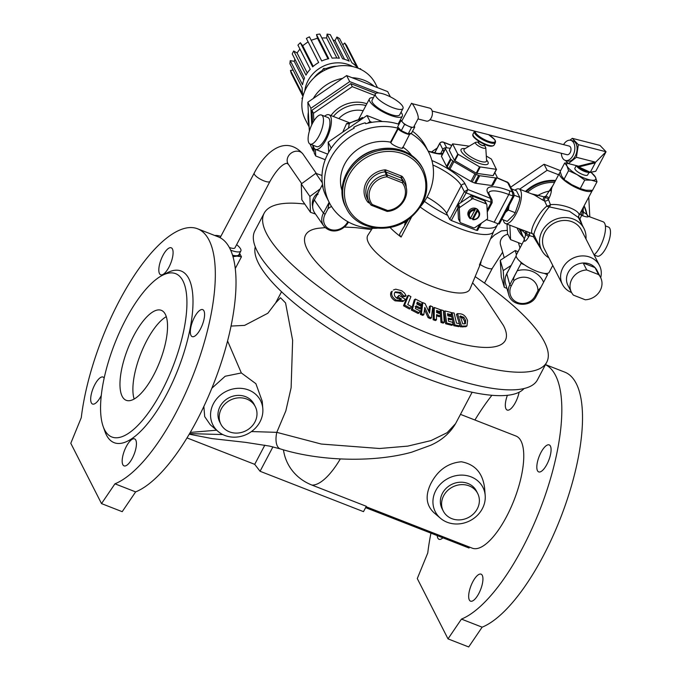 <?xml version="1.0" encoding="UTF-8"?>
<svg xmlns="http://www.w3.org/2000/svg" width="681" height="681" viewBox="0 0 681 681"><rect width="100%" height="100%" fill="white"/><g stroke="black" fill="none" stroke-linecap="round" stroke-linejoin="round"><path stroke-width="1.02" d="M442.897 537.811A14.488 5.176 111.3 0 1 439.032 539.309A14.488 5.176 111.3 0 1 437.211 535.589M546.945 464.28A14.488 5.176 111.3 0 1 538.688 471.899A14.488 5.176 111.3 0 1 539.131 456.517A14.488 5.176 111.3 0 1 549.218 444.906A14.488 5.176 111.3 0 1 546.945 464.28M430.945 533.146A137.443 49.066 -68.7 0 0 427.762 552.963L417.283 578.561L448.004 638.872L461.454 619.097A137.443 49.066 -68.7 0 0 546.724 490.831A137.443 49.066 -68.7 0 0 545.455 364.667M491.912 395.295A137.443 49.066 -68.7 0 0 474.921 420.007M366.089 506.724L472.239 548.162A60.175 21.486 -68.7 0 0 514.138 499.922A60.175 21.486 -68.7 0 0 516.011 436.053L460.458 414.363M365.612 507.643L469.03 548.018L469.515 547.098M478.803 593.534A14.488 5.176 111.3 0 1 470.537 601.153A14.488 5.176 111.3 0 1 469.32 599.944A14.488 5.176 111.3 0 1 471.848 583.728A14.488 5.176 111.3 0 1 481.075 574.16A14.488 5.176 111.3 0 1 478.803 593.534M519.118 392.222A14.488 5.176 111.3 0 1 515.449 402.445A14.488 5.176 111.3 0 1 507.183 410.056A14.488 5.176 111.3 0 1 507.396 395.312M186.977 437.9L254.711 464.348L260.065 471.269L363.492 511.644L366.318 506.298L312.009 485.102A54.616 48.623 -27 0 1 283.458 449.852M272.928 446.872L260.065 471.269M264.832 445.144L254.711 464.348M190.237 432.435L216.626 430.205M218.073 431.439A26.746 23.809 153 0 0 259.997 421.82A26.746 23.809 153 0 0 262.815 408.651A26.746 23.809 153 0 0 225.913 391.515A26.746 23.809 153 0 0 218.073 431.439L210.318 424.791L204.692 416.627L203.857 406.412M211.834 388.247L225.173 376.252L241.338 372.95L227.582 340.977M231.055 326.071L244.615 325.382L267.846 313.243L275.643 302.943L280.512 297.759L285.552 302.917L292.634 340.321L291.119 387.736L285.833 410.907L276.792 432.35L321.287 444.046L379.581 448.507L407.8 446.115L431.039 440.581L447.111 432.707L455.572 423.642C449.894 433.278 441.501 440.53 430.383 445.383L411.673 452.193C374.38 462.595 320.445 461.446 280.385 448.924L280.385 448.924A17.834 8.495 -72.6 0 1 276.792 432.35L251.468 431.55M189.556 433.601L222.815 434.563M262.815 408.651L262.228 401.245L255.894 383.701L241.338 372.95M485.195 495.47L484.608 488.098C482.744 473.014 474.98 464.238 461.309 461.778C447.86 462.961 437.662 470.324 430.715 483.859C425.089 495.691 426.144 505.285 433.891 512.631L440.454 518.258A26.746 23.809 -27 0 1 435.831 490.465A26.746 23.809 -27 0 1 464.314 475.244A26.746 23.809 -27 0 1 485.195 495.47A26.746 23.809 -27 0 1 469.907 520.769A26.746 23.809 -27 0 1 440.454 518.258M101.512 503.599L122.197 511.678L135.638 491.895A137.443 49.066 -68.7 0 0 221.546 361.705A137.443 49.066 -68.7 0 0 218.303 236.877L197.609 228.799A137.443 49.066 -68.7 0 0 129.586 282.828A137.443 49.066 -68.7 0 0 81.269 417.691L70.79 443.288L101.512 503.599L114.953 483.816A137.443 49.066 -68.7 0 0 200.852 353.626A137.443 49.066 -68.7 0 0 197.609 228.799M524.055 388.536A152.297 43.099 -152.2 0 1 422.535 376.874A152.297 43.099 -152.2 0 1 255.256 246.82M461.454 619.097L482.139 627.175A137.443 49.066 -68.7 0 0 568.039 496.977A137.443 49.066 -68.7 0 0 564.796 372.149L545.481 364.616M448.004 638.872L468.698 646.95L482.139 627.175M135.638 491.895L114.953 483.816M172.438 248.991A14.488 5.176 -68.7 0 0 171.22 247.79A14.488 5.176 -68.7 0 0 161.133 259.401A14.488 5.176 -68.7 0 0 160.682 274.784A14.488 5.176 -68.7 0 0 169.909 265.215A14.488 5.176 -68.7 0 0 172.438 248.991M104.167 378.04A14.488 5.176 -68.7 0 0 103.069 377.044A14.488 5.176 -68.7 0 0 94.812 384.663A14.488 5.176 -68.7 0 0 92.539 404.037A14.488 5.176 -68.7 0 0 101.265 395.508M122.827 464.672A14.488 5.176 -68.7 0 0 124.036 465.872A14.488 5.176 -68.7 0 0 134.123 454.261A14.488 5.176 -68.7 0 0 134.574 438.887A14.488 5.176 -68.7 0 0 126.308 446.498A14.488 5.176 -68.7 0 0 122.827 464.672M200.452 329.008A14.488 5.176 -68.7 0 0 202.725 309.634A14.488 5.176 -68.7 0 0 192.638 321.245A14.488 5.176 -68.7 0 0 192.187 336.618A14.488 5.176 -68.7 0 0 200.452 329.008M103.146 426.434L104.959 431.558A92.122 32.892 -68.7 0 0 166.675 394.231A92.122 32.892 -68.7 0 0 188.841 278.674A92.122 32.892 -68.7 0 0 166.879 272.962L162.069 275.507A87.662 31.3 -68.7 0 0 114.595 343.939A87.662 31.3 -68.7 0 0 103.146 426.434A87.662 31.3 -68.7 0 0 160.205 394.01A87.662 31.3 -68.7 0 0 182.968 280.938A87.662 31.3 -68.7 0 0 162.069 275.507M165.355 314.35A48.291 17.238 -68.7 0 0 161.312 310.332A48.291 17.238 -68.7 0 0 127.687 349.047A48.291 17.238 -68.7 0 0 126.189 400.3A48.291 17.238 -68.7 0 0 156.928 368.412A48.291 17.238 -68.7 0 0 165.355 314.35M304.79 204.07A159.729 45.201 27.8 0 0 264.168 213.196L254.864 230.85A159.729 45.201 27.8 0 0 257.171 251.085A159.729 45.201 27.8 0 0 402.241 358.717A159.729 45.201 27.8 0 0 537.454 379.836L546.758 362.19A159.729 45.201 27.8 0 0 475.151 276.639M264.168 213.196A159.729 45.201 27.8 0 0 266.475 233.43A159.729 45.201 27.8 0 0 411.545 341.07A159.729 45.201 27.8 0 0 546.758 362.19M472.58 282.819L483.255 294.958L503.378 325.39A112.927 31.956 -152.2 0 1 503.727 326.054A112.927 31.956 -152.2 0 1 389.847 315.575A112.927 31.956 -152.2 0 1 319.04 228.203L325.16 227.624M493.231 232.093A11.143 3.15 -152.2 0 1 493.325 232.221L479.415 265.028A55.187 15.62 27.8 0 0 480.709 263.275L470.001 289.025A57.723 16.335 -152.2 0 1 411.137 276.929A57.723 16.335 -152.2 0 1 367.91 235.192L372.405 228.28M410.473 308.297L409.4 309.021L403.535 305.786L407.417 296.073L408.515 295.333L404.616 305.062L410.473 308.297L411.222 306.501L407.757 304.577L410.915 296.635L408.515 295.333M428.817 311.387L429.345 306.578L430.418 305.846L429.583 313.081L425.097 303.581L422.807 302.636L421.454 313.686L423.837 314.673L422.782 315.388L420.39 314.401L421.607 304.492M428.094 317.652L429.149 316.937L431.388 317.925L430.332 318.64L428.094 317.652L424.501 309.753M444.25 322.402L443.408 310.579L441.194 309.889L442.029 321.721L444.25 322.402L443.186 323.126L440.965 322.436L440.224 311.847M459.93 325.918L459.454 323.662L456.474 323.109L454.125 313.073L452.056 312.715L454.874 324.999L459.93 325.918L458.841 326.65L453.801 325.731L451.963 317.491M451.818 316.878L451.316 314.843M466.953 325.952L465.847 326.701L460.433 326.82L456.406 314.375L457.504 313.626L461.522 326.08L466.953 325.952L467.583 320.666C465.864 316.231 463.267 313.941 459.803 313.796L457.504 313.626M452.959 324.607L451.886 325.339L445.663 323.773L443.833 311.643L444.923 310.911L446.727 323.049L452.959 324.607L452.661 322.317L448.6 321.287L448.149 318.07L452.201 319.108L451.869 316.886L447.817 315.856L447.468 313.677L451.52 314.707L451.145 312.477L444.923 310.911M452.201 319.108L451.128 319.84L448.302 319.108M451.52 314.707L450.43 315.448L447.638 314.724M436.47 319.849L435.414 320.564L433.133 319.747L433.227 308.221L434.308 307.489L434.189 319.031L436.47 319.849L436.581 314.613L440.284 315.984L440.301 313.881L436.606 312.502L436.606 310.425L440.301 311.796L440.284 309.685L434.308 307.489M440.284 315.984L439.211 316.708L436.572 315.72M440.301 311.796L439.228 312.528L436.606 311.549M419.207 312.809L418.151 313.524L411.333 310.025L414.312 299.793L415.401 299.053L412.397 309.302L419.207 312.809L419.811 310.859L415.376 308.561L416.185 305.846L420.628 308.152L421.173 306.28L416.738 303.973L417.257 302.134L421.701 304.433L422.22 302.551L415.401 299.053M420.628 308.152L419.556 308.876L415.112 306.578M421.701 304.433L420.62 305.165L416.942 303.258M403.893 300.755L402.811 301.487L395.031 300.823C391.03 298.125 389.728 295.171 391.124 291.979L392.239 291.221C390.834 294.396 392.128 297.35 396.121 300.091L403.893 300.755L404.991 299.623L405.204 299.24L398.998 295.29L398.027 296.873L401.603 299.138L397.244 298.508C394.648 296.72 393.78 294.779 394.665 292.685L395.406 291.894L400.811 292.404L403.773 295.886L406.114 295.792L404.548 293.094L401.764 290.77L395.755 289.187L393.422 289.987M400.513 299.87L396.921 297.614L398.998 295.29M406.114 295.792L405.016 296.533L402.675 296.635L399.704 293.153L394.912 292.328M460.433 326.82L461.522 326.08M451.273 313.243L452.056 312.715M453.801 325.731L454.874 324.999M445.663 323.773L446.727 323.049M440.292 310.493L441.194 309.889M440.965 322.436L442.029 321.721M433.133 319.747L434.189 319.031M422.058 303.139L422.807 302.636M431.388 317.925L432.75 306.867L430.418 305.846M423.837 314.673L424.791 307.386L429.149 316.937M420.39 314.401L421.454 313.686M411.333 310.025L412.397 309.302M403.535 305.786L404.616 305.062M402.675 296.635L403.773 295.886M399.704 293.153L400.811 292.404M396.921 297.614L398.027 296.873M395.031 300.823L396.121 300.091M391.124 291.979L392.239 291.221M480.709 263.275A55.187 15.62 27.8 0 0 481.075 261.138M493.325 232.221A52.003 14.718 -152.2 0 1 492.942 232.579A52.003 14.718 27.8 0 1 420.322 207.101M411.562 217.001L401.1 237.065A55.187 15.62 -152.2 0 1 390.009 227.445M493.07 232.332A4.461 1.26 -152.2 0 1 493.027 232.468A4.461 1.26 -152.2 0 1 492.942 232.579L494.27 230.059A52.003 14.718 -152.2 0 0 495.334 228.748L497.326 224.968A52.003 14.718 -152.2 0 1 479.288 227.122M462.748 323.875L460.22 316.027L463.778 317.278L465.668 320.419L465.429 323.73L462.748 323.875M464.731 323.943L464.561 321.177L465.668 320.419M464.561 321.177L462.663 318.027L463.778 317.278M462.663 318.027L459.76 316.827M460.347 316.427L460.867 316.078M401.1 237.065A13.05 3.694 -152.2 0 1 399.815 233.796L408.404 219.469M404.727 225.598A30.219 8.555 -152.2 0 1 405.05 223.691A30.219 8.555 -152.2 0 1 405.127 223.564M405.161 223.504A3.95 1.115 27.8 0 0 404.276 222.1M486.379 219.708A29.717 8.41 -152.2 0 1 494.159 222.261L497.768 223.674A52.003 14.718 -152.2 0 1 497.326 224.968M427.038 197.107A29.717 8.41 -152.2 0 1 446.642 213.374L447.664 215.375A52.003 14.718 -152.2 0 1 424.442 201.38M401.007 112.263A18.574 5.252 -152.2 0 1 402.037 113.821A18.574 5.252 -152.2 0 1 402.309 116.17A18.574 5.252 -152.2 0 1 385.437 113.174A18.574 5.252 -152.2 0 1 369.34 100.226A18.574 5.252 -152.2 0 1 369.442 98.847A18.574 5.252 -152.2 0 1 373.401 97.715M359.508 119.158L362.394 117.472L363.203 118.102M402.999 108.483L399.679 114.791A15.603 4.418 -152.2 0 1 383.82 111.42A15.603 4.418 -152.2 0 1 372.073 100.235L375.401 93.935A15.603 4.418 -152.2 0 1 375.827 93.45A15.603 4.418 -152.2 0 1 392.23 97.834A15.603 4.418 -152.2 0 1 402.999 108.483A15.603 4.418 -152.2 0 1 387.14 105.112A15.603 4.418 -152.2 0 1 375.401 93.935M324.573 116.238A18.574 6.631 111.3 0 1 329.008 114.774A18.574 6.631 111.3 0 1 330.566 116.323A18.574 6.631 111.3 0 1 327.323 137.111A18.574 6.631 111.3 0 1 315.499 149.377A18.574 6.631 111.3 0 1 313.498 146.645A18.574 6.631 111.3 0 1 313.226 145.3M342.739 132.157L346.578 123.584L349.31 123.091M321.466 115.021L327.927 117.541A15.603 5.567 111.3 0 1 327.442 134.106A15.603 5.567 111.3 0 1 316.58 146.611L310.119 144.091A15.603 5.567 111.3 0 1 308.808 142.789A15.603 5.567 111.3 0 1 311.532 125.321A15.603 5.567 111.3 0 1 321.466 115.021A15.603 5.567 111.3 0 1 320.981 131.578A15.603 5.567 111.3 0 1 310.119 144.091M363.186 110.731A23.775 21.162 153 0 0 338.832 118.613M360.811 119.745L360.317 119.286A34.178 30.424 153 0 0 349.327 123.533L348.485 128.207M346.578 123.584A2.971 2.596 -6.9 0 0 349.327 123.533L349.77 122.903L360.317 119.286A2.971 2.545 -45.1 0 0 362.394 117.472M382.416 121.541L366.974 115.515L328.165 142.167L328.693 152.255M372.03 122.316L370.047 121.541L367.612 123.21M366.974 115.515L370.047 121.541M328.165 142.167L331.221 148.169M402.471 147.326C404.897 150.433 392.545 145.623 390.834 142.78L390.528 142.176L397.917 128.173A55.723 49.602 153 0 0 339.095 146.321A55.723 49.602 153 0 0 329.34 202.666L326.837 197.745A55.723 49.602 -27 0 1 326.735 197.55L326.276 196.647A55.723 49.602 -27 0 1 322.598 186.305L322.845 186.185M322.598 186.305L323.058 187.207A55.723 49.602 -27 0 1 354.197 128.147L353.737 127.245A55.723 49.602 -27 0 1 365.203 122.81L365.663 123.721A55.723 49.602 -27 0 1 399.006 124.308M425.77 146.458L426.034 146.968M353.984 128.249L353.737 127.245M412.524 131.254A55.723 49.602 -27 0 1 426.136 147.164A55.723 49.602 -27 0 1 426.238 147.36M421.054 205.934A55.723 49.602 153 0 0 430.894 157.328A55.723 49.602 153 0 0 428.638 152.084A55.723 49.602 153 0 0 410.771 133.399M329.34 202.666A55.723 49.602 153 0 0 377.368 228.195M397.917 128.173L398.223 128.769C399.841 131.756 412.192 136.583 409.86 133.314M402.607 148.1L409.962 133.544M399.475 128.777C400.734 130.743 403.331 132.293 407.247 133.433M402.113 120.358L400.973 120.571L397.653 126.87L401.288 130.675L408.191 133.876L411.46 133.272L414.78 126.964L414.116 126.274M400.973 120.571L404.608 124.368L408.064 125.968A6.682 1.89 27.8 0 0 413.146 127.27A6.682 1.89 27.8 0 0 413.793 126.887L418.16 118.613C419.224 114.944 411.869 101.392 411.435 103.469L401.96 120.648A6.682 1.89 27.8 0 0 402.794 122.469A6.682 1.89 27.8 0 0 408.064 125.968L411.511 127.568L414.78 126.964M411.511 127.568L408.191 133.876M417.981 118.945L426.425 121.099A6.682 4.146 -75.7 0 0 432.094 115.651A6.682 4.146 -75.7 0 0 429.737 108.143L411.435 103.469M404.608 124.368L401.288 130.675M429.975 119.711L566.992 154.706A4.461 2.767 -75.7 0 0 570.193 152.578A4.461 2.767 -75.7 0 0 569.197 146.066L432.18 111.071M561.348 153.259A10.402 6.444 -75.7 0 0 565.519 160.461A10.402 6.444 -75.7 0 0 573.76 153.804A10.402 6.444 -75.7 0 0 572.747 141.563A10.402 6.444 -75.7 0 0 570.669 140.303A10.402 6.444 -75.7 0 0 563.553 144.627M565.519 160.461L567.775 161.039A10.402 6.444 -75.7 0 0 576.015 154.374A10.402 6.444 -75.7 0 0 575.002 142.133A10.402 6.444 -75.7 0 0 572.925 140.882L570.669 140.303M569.946 140.192L572.304 138.337L578.365 144.678L576.407 157.294L568.397 163.585L565.375 160.418M577.905 166.028L578.799 166.956L577.633 165.943L568.397 163.585M578.799 166.956L577.633 165.943L578.561 166.181L578.799 166.956L590.299 172.284L595.747 171.289L588.827 172.702L590.299 172.284L595.288 162.836L578.799 166.956L578.859 168.079L576.543 165.67M578.561 166.181L595.049 162.061L595.288 162.836M576.279 165.602L574.875 168.267A7.21 2.043 -152.2 0 0 582.74 174.549A7.21 2.043 -152.2 0 0 584.647 175.17A7.21 2.043 -152.2 0 0 587.626 174.983L588.827 172.702L578.859 168.079M595.526 162.291L606.047 151.744L595.747 171.289M578.365 144.678L606.047 151.744L599.987 145.411L572.304 138.337M595.049 162.061L576.407 157.294M590.904 172.319A16.344 4.622 -152.2 0 1 591.466 172.778A16.344 4.622 -152.2 0 1 595.475 177.179A16.344 4.622 -152.2 0 1 591.287 180.15A16.344 4.622 -152.2 0 1 577.062 174.591A16.344 4.622 -152.2 0 1 567.026 166.07A16.344 4.622 -152.2 0 1 567.988 163.159M591.466 172.778L595.475 177.179L597.007 181.793L591.287 180.15L584.741 180.065L577.062 174.591L568.567 170.684L567.026 166.07L564.668 163.023L567.724 162.878M582.859 189.548A16.344 4.622 -152.2 0 1 582.655 189.488A16.344 4.622 -152.2 0 1 571.751 184.679L580.246 188.594L584.741 180.065M580.246 188.594L585.966 190.229L592.521 190.314L597.007 181.793M568.567 170.684L564.072 179.205L561.714 176.158L560.174 171.544L564.668 163.023M571.751 184.679A16.344 4.622 -152.2 0 1 565.715 180.559L571.751 184.679M564.072 179.205L564.736 179.758M411.511 155.311A39.379 35.054 153 0 0 403.041 147.275M390.528 142.176A39.379 35.054 153 0 0 352.009 154.17A39.379 35.054 153 0 0 342.024 190.706M459.292 208.565L457.76 205.551L457.887 208.054L451.316 220.516L449.715 219.41L464.34 191.676L467.949 189.556L460.697 202.725L458.424 204.291L459.956 207.305A1.49 1.319 153 0 0 459.292 208.565L459.99 221.759A1.49 1.319 153 0 0 460.773 222.823L473.465 227.777A1.49 1.319 153 0 0 474.921 227.59L486.915 219.35A1.49 1.319 153 0 0 487.579 218.09L486.881 204.896A1.49 1.319 153 0 0 486.098 203.823L473.406 198.869A1.49 1.319 153 0 0 471.95 199.065L459.956 207.305M457.76 205.551A1.49 1.319 -27 0 1 458.424 204.291M457.887 208.054L458.449 218.746L459.99 221.759M479.143 211.936L478.53 210.727A5.72 5.09 153 0 0 474.614 208.131A5.72 5.09 153 0 0 469.081 210.438A5.72 5.09 153 0 0 468.341 215.92L468.954 217.128A5.72 5.09 -27 0 1 469.694 211.646A5.72 5.09 -27 0 1 475.227 209.339L474.768 208.437A5.72 5.09 153 0 1 477.355 209.442L477.815 210.352A5.72 5.09 -27 0 1 479.143 211.936A5.72 5.09 -27 0 1 478.402 217.418A5.72 5.09 -27 0 1 472.869 219.725L472.41 218.822L477.355 209.442M471.95 199.065L470.418 196.051L460.697 202.725M486.098 203.823L484.557 200.81L471.865 195.856L473.406 198.869M460.118 222.236L458.577 219.222A1.49 1.319 -27 0 1 458.449 218.746M484.557 200.81A1.49 1.319 -27 0 1 485.221 201.397L486.753 204.411M470.418 196.051A1.49 1.319 -27 0 1 471.865 195.856M470.767 218.371A5.72 5.09 153 0 0 472.41 218.822M475.227 209.339L470.282 218.712A5.72 5.09 -27 0 1 468.954 217.128M472.869 219.725L477.815 210.352M473.372 219.367A4.98 4.435 153 0 0 478.539 216.524A4.98 4.435 153 0 0 477.619 211.306M475.032 210.301A4.98 4.435 153 0 0 469.873 213.144A4.98 4.435 153 0 0 470.784 218.363M477.517 230.263L476.53 230.357L479.739 224.279M487.162 210.191L491.154 202.623L490.575 198.392L492.082 199.942L492.133 202.529M499.343 223.802L498.356 223.904L512.98 196.171L512.401 191.94L513.908 193.481L513.968 196.068M505.336 212.676L506.204 211.731A14.863 5.303 -68.7 0 0 508.92 206.573L509.422 204.913M508.92 206.573L508.384 210.046L515.228 212.719L519.314 200.904L519.858 197.43L516.487 190.816L511.576 188.901M508.384 210.046L506.204 211.731M501.846 219.282L507.226 221.385L513.959 214.762L515.228 212.719M514.283 195.251L519.858 197.43M431.907 160.537A32.688 9.253 -152.2 0 1 465.183 184.134L467.949 189.556L490.575 198.392L487.809 192.961A32.688 9.253 -152.2 0 1 509.49 190.799L512.401 191.94L507.49 182.287L508.613 183.087L504.578 181.155A32.688 9.253 -152.2 0 1 496.883 177.775M431.371 152.101A1.49 1.319 -27 0 1 431.694 151.82L437.219 148.024M439.935 143.146L439.739 143.24C440.726 142.057 441.926 141.682 443.34 142.116L443.986 142.516C442.156 141.708 440.743 142.006 439.764 143.427L434.733 152.961M450.277 148.305L446.872 147.828A2.971 0.843 27.8 0 0 446.191 147.879A29.717 8.41 27.8 0 0 445.468 148.39A2.971 0.843 27.8 0 0 445.417 148.458A2.971 0.843 27.8 0 0 445.459 148.833L450.524 158.775A2.971 0.843 27.8 0 0 451.094 159.439L447.111 167.007A29.717 8.41 27.8 0 0 448.847 168.488L452.839 160.92A2.971 0.843 27.8 0 0 453.921 161.661L474.921 173.842A2.971 0.843 27.8 0 0 476.172 174.455A29.717 8.41 27.8 0 0 478.641 175.417A2.971 0.843 27.8 0 0 479.722 175.715L495.657 177.954A2.971 0.843 27.8 0 0 496.338 177.903A29.717 8.41 27.8 0 0 497.07 177.392A2.971 0.843 27.8 0 0 497.113 177.324A2.971 0.843 27.8 0 0 497.07 176.949L494.84 172.574M447.111 167.007A2.971 0.843 -152.2 0 1 446.54 166.343L441.475 156.392A2.971 0.843 -152.2 0 1 441.433 156.017A2.971 0.843 -152.2 0 1 441.475 155.958L445.391 148.535M493.155 184.815A2.971 0.843 -152.2 0 1 493.129 184.891A2.971 0.843 -152.2 0 1 493.078 184.951L497.07 177.392M496.338 177.903L492.354 185.47A29.717 8.41 27.8 0 0 493.078 184.951M492.354 185.47A2.971 0.843 -152.2 0 1 491.673 185.513L475.738 183.283A2.971 0.843 -152.2 0 1 474.648 182.985L478.641 175.417M476.172 174.455L472.18 182.023A29.717 8.41 27.8 0 0 474.648 182.985M472.18 182.023A2.971 0.843 -152.2 0 1 470.929 181.401L449.928 169.22A2.971 0.843 -152.2 0 1 448.847 168.488M451.094 159.439A29.717 8.41 27.8 0 0 452.839 160.92M458.228 154.451L454.899 160.759L454.448 160.367L457.768 154.068L479.543 166.819L496.364 169.339L491.41 159.107L486.302 156.026M469.192 146.151L452.61 143.87L449.298 150.271L454.448 160.367M496.483 169.348L493.044 175.647L496.364 169.339M480.19 167.075L476.87 173.374L493.044 175.647M476.87 173.374L476.223 173.127L479.543 166.819M454.899 160.759L476.223 173.127M452.627 143.963L457.768 154.068M484.429 144.304L483.868 145.368A2.971 0.843 -152.2 0 1 480.846 144.721A2.971 0.843 -152.2 0 1 478.607 142.593L479.169 141.529M497.768 223.674L498.356 223.904M447.664 215.375L449.715 219.41M451.316 220.516L476.53 230.357M514.921 190.203A18.574 6.631 111.3 0 1 519.067 188.977A18.574 6.631 111.3 0 1 521.067 191.71A18.574 6.631 111.3 0 1 516.845 212.455A18.574 6.631 111.3 0 1 505.557 223.581A18.574 6.631 111.3 0 1 504 222.032A18.574 6.631 111.3 0 1 503.344 219.869M531.435 193.804L544.068 196.843A2.971 1.064 -68.7 0 0 543.276 200.384L534.151 194.868L519.067 188.977M505.557 223.581L532.423 233.702C528.618 231.302 538.901 211.851 547.005 206.037L544.519 200.861L543.276 200.384M560.344 172.284A18.574 5.252 27.8 0 0 559.501 173.051L551.916 187.437L551.397 189.599C551.448 191.957 550.665 194.809 549.039 198.154A2.971 0.843 27.8 0 0 545.949 196.119L549.15 191.072A34.178 30.424 -27 0 0 538.16 195.319A2.971 2.622 -47.8 0 1 535.572 195.702M521.314 229.727L524.974 233.055A31.207 27.776 153 0 0 525.579 234.749C525.119 237.175 524.634 238.435 524.123 238.537A34.178 30.424 -27 0 1 523.263 236.988A34.178 30.424 -27 0 1 520.744 229.506M526.124 231.608A2.971 1.064 -68.7 0 0 524.974 233.055L526.217 233.54A2.971 0.843 -152.2 0 1 529.307 235.575L528.669 236.784C526.788 240.104 525.298 241.568 524.191 241.193A2.971 2.835 154.9 0 0 524.234 238.759L524.234 238.759A2.971 2.835 154.9 0 0 524.132 238.563L524.123 238.537M551.397 189.599A2.971 2.673 -5.4 0 1 549.15 191.072L553.1 185.198M586.835 214.319L584.153 205.934A34.178 30.424 -27 0 1 584.17 205.96A34.178 30.424 -27 0 1 586.835 214.319L583.685 212.31A31.207 27.776 153 0 0 583.081 210.616L583.566 207.058M580.144 213.553A2.971 2.622 177.2 0 0 581.659 215.366A2.971 1.064 -68.7 0 1 582.442 211.825L583.081 210.616A2.971 0.843 27.8 0 0 581.872 210.276M527.366 232.093A2.971 1.064 -68.7 0 0 526.217 233.54L525.579 234.749A2.971 0.843 -152.2 0 1 528.669 236.784M524.191 241.193L524.115 238.486M594.079 254.881A18.574 6.631 111.3 0 0 602.966 240.342A18.574 6.631 111.3 0 0 605.111 224.517A18.574 6.631 111.3 0 0 603.102 221.785L588.486 216.362C588.29 217.256 586.426 217.077 582.902 215.851A2.971 1.064 111.3 0 1 583.685 212.31L582.442 211.825A2.971 0.843 27.8 0 0 581.233 211.485M586.852 214.379A2.971 2.826 144.1 0 0 587.311 215.443L587.311 215.443A2.971 2.826 144.1 0 0 588.486 216.362M549.039 198.154L548.401 199.371L550.444 204.709C561.706 203.091 581.591 210.897 578.816 215.783L592.359 190.374A18.574 5.252 27.8 0 0 592.385 190.322M582.902 215.851L581.659 215.366L579.923 218.882L582.298 225.207M548.895 257.844A23.775 21.162 -27 0 1 541.599 250.055A23.775 21.162 -27 0 1 546.741 225.011A23.775 21.162 -27 0 1 573.411 219.095A23.775 21.162 -27 0 1 583.966 228.475L578.424 217.545A2.971 2.92 -5.6 0 1 578.816 215.783A2.971 2.188 -143.2 0 0 579.923 218.882A2.971 1.268 157.5 0 1 579.003 218.737M578.348 217.46L569.418 211.255L549.354 206.896C542.697 213.749 531.827 234.349 534.321 235.422L535.998 239.074M550.444 204.709A2.971 2 -82.1 0 1 549.354 206.896A2.971 2.188 -143.2 0 1 547.005 206.037A2.971 1.268 -22.5 0 0 550.444 204.709M548.401 199.371A2.971 2.332 -24.9 0 1 544.519 200.861A2.971 1.064 -68.7 0 1 545.311 197.328L545.949 196.119A31.207 27.776 153 0 0 544.068 196.843L545.311 197.328A2.971 0.843 27.8 0 1 548.401 199.371M535.981 239.04L541.599 250.055L533.521 236.801A2.971 2 -82.1 0 0 532.423 233.702A2.971 2.92 174.4 0 1 534.321 235.422A2.971 1.268 -22.5 0 1 533.521 236.801L529.307 235.575A2.971 2.562 -49.4 0 0 529.018 232.74M559.501 173.051A18.574 5.252 27.8 0 0 560.454 176.498A18.574 5.252 27.8 0 0 577.786 188.433A18.574 5.252 27.8 0 0 592.359 190.374M523.893 240.58L516.3 254.992A18.574 5.252 27.8 0 0 517.254 258.44A18.574 5.252 27.8 0 0 520.71 262.006A18.574 5.252 27.8 0 0 524.396 264.781A18.574 5.252 27.8 0 0 544.196 273.345A18.574 5.252 27.8 0 0 547.098 273.421A18.574 5.252 27.8 0 0 549.158 272.315L552.776 265.454M547.098 273.421L547.49 274.775L544.196 273.345M536.194 296.201L536.185 296.32C530.95 307.735 511.482 306.612 508.724 294.626A14.863 13.748 -16.1 0 1 509.797 284.786L521.101 263.36L520.71 262.006M541.054 287.093L536.185 296.32L535.028 296.175L537.93 290.676L541.054 287.093L547.49 274.775M524.396 264.781L521.101 263.36M543.566 282.206A22.201 20.541 -16.1 0 0 517.177 270.791C516.172 273.464 512.095 278.972 514.172 280.402L511.278 285.901A13.373 12.377 163.9 0 0 517.168 302.381A13.373 12.377 163.9 0 0 535.028 296.175M537.93 290.676A14.863 13.748 163.9 0 0 529.801 278.427A14.863 13.748 163.9 0 0 514.172 280.402M509.703 268.212L516.13 256.013M511.133 265.437L503.242 270.587L504.263 287.288L506.936 288.438M518.02 251.732L515.245 250.531L500.263 260.304L501.284 277.005L504.263 287.288M516.453 254.703L515.245 250.531M503.242 270.587L500.263 260.304M583.966 228.475A23.775 21.162 -27 0 1 585.966 238.954M524.234 238.759L519.271 229.148A34.178 30.424 -27 0 1 519.135 228.884M527.562 192.289A34.178 30.424 -27 0 1 554.547 182.44M523.391 237.226A35.659 31.743 -27 0 1 517.943 229.82A35.659 31.743 -27 0 1 517.143 228.101M526.183 191.753A35.659 31.743 -27 0 1 555.253 181.112M517.943 229.82L517.611 229.156A35.659 31.743 -27 0 1 517.092 228.084M525.443 191.463A35.659 31.743 -27 0 1 555.577 180.499M588.767 197.201L589.789 216.584M519.62 189.19L547.132 170.293L558.599 174.762M522.038 244.096L510.58 239.627L509.822 225.241M547.132 170.293L544.059 164.257L560.608 170.718M510.699 187.173L544.059 164.257M510.58 239.627L507.507 233.592L507.005 224.143M571.58 292.541A20.805 18.515 -27 0 1 562.404 284.352L544.34 248.888A20.805 18.515 -27 0 1 548.835 226.969A20.805 18.515 -27 0 1 572.176 221.802A20.805 18.515 -27 0 1 581.404 230.008L599.476 265.471A20.805 18.515 -27 0 1 600.702 277.703M562.404 284.352A20.805 18.515 -27 0 1 566.907 262.432A20.805 18.515 -27 0 1 590.24 257.265A20.805 18.515 -27 0 1 599.476 265.471M589.789 264.058A16.344 14.548 -27 0 1 595.041 267.633A16.344 14.548 -27 0 1 597.041 270.51L600.574 277.448A16.344 14.548 -27 0 1 585.285 299.785L573.436 295.154A16.344 14.548 -27 0 1 571.444 292.285A16.344 14.548 -27 0 1 586.733 269.948L598.582 274.571L595.041 267.633L583.191 263.011A16.344 14.548 -27 0 1 589.789 264.058M571.444 292.285L567.911 285.348A16.344 14.548 -27 0 1 583.191 263.011L586.733 269.948M598.582 274.571A16.344 14.548 -27 0 1 600.574 277.448M594.121 254.966L597.143 256.141A15.603 5.567 -68.7 0 0 607.069 245.841A15.603 5.567 -68.7 0 0 609.793 228.373A15.603 5.567 -68.7 0 0 608.491 227.079L605.375 225.862M333.349 116.468A29.717 26.457 -27 0 1 365.927 105.521M330.966 115.54A29.717 26.457 -27 0 1 366.855 103.767M313.864 120.954L313.464 113.301L352.273 86.649L374.635 95.383M325.229 159.703L315.712 155.983L315.363 149.318M375.844 93.442L350.732 83.635L311.932 110.288L312.605 123.142M313.898 147.743L314.179 152.97L315.712 155.983M352.273 86.649L350.732 83.635M313.464 113.301L311.932 110.288M311.77 124.81L310.902 108.27L349.702 81.618L378.832 92.982M314.094 151.318L313.149 150.952L312.843 145.155M349.702 81.618L346.629 75.582L387.685 91.612L390.349 96.838M309.353 131.212L307.829 102.235L346.629 75.582M313.149 150.952L310.034 144.049M352.086 77.711A39.379 35.054 -27 0 1 364.148 80.247A39.379 35.054 -27 0 1 374.303 86.385M309.038 125.159A39.379 35.054 -27 0 1 308.348 112.212M313.26 98.507A39.379 35.054 -27 0 1 342.594 78.358M309.131 126.981L305.301 119.464A39.379 35.054 -27 0 1 309.123 83.388A39.379 35.054 -27 0 1 358.002 68.185A39.379 35.054 -27 0 1 375.469 83.72L377.461 87.619M301.964 98.345L302.373 99.137L301.964 98.345L302.739 97.281M320.691 72.526L323.628 68.475L328.625 68.5M359.236 68.687L360.513 68.696L360.904 69.471M313.873 77.923A27.487 24.473 -27 0 1 322.053 70.645M326.327 68.492A27.487 24.473 -27 0 1 336.831 66.227M304.807 90.965A31.207 27.776 -27 0 1 310.391 76.919A31.207 27.776 -27 0 1 352.707 66.568M358.189 68.253L346.561 45.44A31.207 27.776 -27 0 0 344.671 43.014L342.79 44.878M302.968 96.361L291.281 73.429A31.207 27.776 -27 0 1 290.455 70.466L302.747 94.591A31.207 27.776 -27 0 1 302.211 87.9L289.919 63.776A31.207 27.776 -27 0 1 290.259 60.626L302.543 84.75A31.207 27.776 -27 0 1 304.518 78.068L292.234 53.944A31.207 27.776 -27 0 1 293.698 50.998L305.982 75.123A31.207 27.776 -27 0 1 310.23 69.266L297.946 45.142A31.207 27.776 -27 0 1 300.355 42.741L312.647 66.866A31.207 27.776 -27 0 1 318.657 62.541L306.365 38.408A31.207 27.776 -27 0 1 309.438 36.859L321.73 60.984A31.207 27.776 -27 0 1 328.77 58.702L316.486 34.578A31.207 27.776 -27 0 1 319.84 34.05L332.132 58.174A31.207 27.776 -27 0 1 339.368 58.217L327.076 34.093A31.207 27.776 -27 0 1 330.319 34.663L342.611 58.787A31.207 27.776 -27 0 1 349.157 61.154L336.865 37.029A31.207 27.776 -27 0 1 339.598 38.613L351.89 62.746A31.207 27.776 -27 0 1 356.955 67.138L344.671 43.014M302.96 96.387L294.269 79.337M293.119 70.049L290.455 70.466M294.89 59.153L294.243 61.324L290.259 60.626M299.921 49.015L297.061 52.956L293.698 50.998M308.101 41.822L302.687 45.721L300.355 42.741M316.486 34.578L317.499 38.221L311.174 40.273M327.076 34.093L326.659 37.966L321.824 37.932M336.865 37.029L335.061 40.656L332.992 39.907M344.569 59.307L335.061 40.656M336.874 58.021L326.659 37.966M328.021 58.864L317.499 38.221M313.209 66.372L302.687 45.721M307.284 73.02L297.061 52.956M303.769 80.009L294.243 61.324M323.628 68.475L324.565 70.313M310.902 108.27L307.829 102.235M318.036 194.272C315.414 195.992 319.295 191.08 319.866 189.522L322.539 184.457M329.246 202.283L328.021 208.726L325.126 214.226A13.373 11.279 145.4 0 0 330.387 229.463A13.373 11.279 145.4 0 0 347.608 222.006L347.778 221.674M331.528 206.471A14.863 12.53 145.4 0 0 328.021 208.726M316.971 195.004L314.341 199.993L323.424 213.136L329.144 202.283M320.181 188.926L309.872 196.443L310.468 212.302L315.499 214.038M322.3 182.746L315.805 173.34L301.249 183.964L301.845 199.814L310.468 212.302M309.872 196.443L301.249 183.964M322.002 175.485L315.805 173.34M269.974 181.418C280.07 163.559 286.19 163.483 286.718 163.27L288.31 164.215A8.913 7.517 145.4 0 1 288.148 156.562A8.913 7.517 145.4 0 1 295.486 151.284A8.913 7.517 145.4 0 1 302.985 154.085C285.552 134.344 265.122 151.897 254.209 173.102A8.913 2.52 27.8 0 0 254.336 174.225A8.913 2.52 27.8 0 0 254.6 174.668A8.913 2.52 27.8 0 0 262.892 180.439A8.913 2.52 27.8 0 0 269.974 181.418L234.945 247.85A8.913 2.52 -152.2 0 1 229.369 247.484M236.639 244.649A15.603 4.418 -152.2 0 1 240.861 250.966A15.603 4.418 -152.2 0 1 230.689 250.182M214.813 235.515A15.603 4.418 -152.2 0 1 220.865 236.333M240.861 250.966L238.869 254.754A15.603 4.418 -152.2 0 1 232.57 255.196M232.664 255.494A16.344 4.622 27.8 0 0 236.988 256.124A16.344 4.622 27.8 0 0 239.516 253.528M233.013 256.677L236.988 256.124L241.466 256.788L239.601 253.366M235.285 268.501L241.466 256.788M443.271 511.031L442.046 508.622A19.315 17.195 -27 0 1 442.446 493.291A19.315 17.195 -27 0 1 459.718 482.242A19.315 17.195 -27 0 1 476.47 491.086L477.696 493.495A19.315 17.195 -27 0 1 468.29 517.586A19.315 17.195 -27 0 1 443.271 511.031A19.315 17.195 -27 0 1 443.68 495.708A19.315 17.195 -27 0 1 460.952 484.659A19.315 17.195 -27 0 1 477.696 493.495M220.891 424.22L219.665 421.803A19.315 17.195 -27 0 1 220.065 406.472A19.315 17.195 -27 0 1 237.337 395.423A19.315 17.195 -27 0 1 254.09 404.267L255.315 406.685A19.315 17.195 -27 0 1 245.909 430.767A19.315 17.195 -27 0 1 220.891 424.22A19.315 17.195 -27 0 1 221.299 408.889A19.315 17.195 -27 0 1 238.571 397.84A19.315 17.195 -27 0 1 255.315 406.685M134.14 399.023A48.291 17.238 111.3 0 1 140.618 354.094A48.291 17.238 111.3 0 1 166.292 316.665M340.33 458.917A60.175 21.486 111.3 0 1 312.009 485.102M462.757 326.991L463.855 326.25M587.924 172.284A7.21 2.043 -152.2 0 1 586.307 172.021A7.21 2.043 -152.2 0 1 576.501 165.653M398.223 128.769L390.834 142.78M422.612 168.071A43.09 38.357 153 0 0 385.25 148.339A43.09 38.357 153 0 0 346.723 172.991A43.09 38.357 153 0 0 345.82 207.186C334.388 186.62 349.464 156.936 374.567 150.143C396.138 145.002 412.15 150.978 422.612 168.071L423.224 169.271C430.894 187.786 426.315 204.249 409.477 218.678C389.217 234.979 356.342 229.727 346.433 208.395A43.09 38.357 -27 0 1 347.336 174.191A43.09 38.357 -27 0 1 385.863 149.548A43.09 38.357 -27 0 1 423.224 169.271M348.936 175.298A41.601 37.038 153 0 0 387.114 227.071A41.601 37.038 153 0 0 419.351 165.934A41.601 37.038 153 0 0 348.936 175.298M402.522 176.822A2.971 2.647 153 0 0 401.45 176.047A1.49 0.528 -68.7 0 0 401.092 177.911A1.49 1.319 -27 0 1 401.628 178.294L403.169 181.316A20.055 17.859 -27 0 1 404.854 183.947L403.314 180.933A20.055 17.859 153 0 0 401.628 178.294A1.49 0.664 -38.2 0 1 402.522 176.822A21.545 19.179 -27 0 1 406.216 187.701M369.655 203.151L368.821 202.827A2.971 2.647 153 0 1 367.749 202.044A21.545 19.179 -27 0 1 366.387 182.116A21.545 19.179 -27 0 1 384.714 169.875L385.046 171.825A1.49 1.319 -27 0 1 385.744 171.91L387.276 174.932A1.49 0.528 111.3 0 1 386.919 176.796A18.574 16.531 153 0 0 371.128 187.352A18.574 16.531 153 0 0 372.294 204.53A1.49 0.528 111.3 0 1 371.451 205.304A1.49 0.528 111.3 0 1 371.324 205.185A1.49 1.319 -27 0 1 370.898 204.913M401.45 176.047L386.101 170.046A2.971 2.647 153 0 0 384.714 169.875M369.179 202.3A1.49 0.528 -68.7 0 0 368.821 202.827M387.37 211.263L387.651 210.523L372.294 204.53A1.49 0.664 141.8 0 1 370.822 204.845A1.49 0.664 141.8 0 1 370.796 204.794A20.055 17.859 -27 0 1 369.102 202.155A20.055 17.859 -27 0 1 386.587 174.838A1.49 1.319 -27 0 1 387.276 174.932L402.633 180.925L401.092 177.911L385.744 171.91A1.49 0.528 -68.7 0 1 386.101 170.046M404.854 183.947C411.018 194.86 400.998 210.489 387.498 211.399A1.49 1.49 0 0 1 386.799 211.306A1.49 0.528 111.3 0 0 387.651 210.523A18.574 16.531 153 0 0 403.45 199.967A18.574 16.531 153 0 0 402.275 182.789A1.49 0.528 111.3 0 0 402.633 180.925A1.49 1.319 -27 0 1 403.169 181.316A1.49 0.664 -38.2 0 1 402.275 182.789L386.919 176.796L385.046 171.825A20.055 17.859 153 0 0 367.57 199.141L370.822 204.845A1.49 1.49 0 0 0 371.451 205.304L386.799 211.306A1.49 0.528 111.3 0 1 386.68 211.178M368.813 201.593A1.49 0.664 -38.2 0 0 367.749 202.044M465.183 184.134A2.971 2.647 153 0 0 461.267 185.641A29.717 8.41 27.8 0 0 432.878 164.989M487.255 212.012L492.159 202.717L465.94 192.783L464.34 191.676L461.267 185.641L446.642 213.374M487.809 192.961A2.971 2.647 -27 0 1 489.128 194.136L492.082 199.942L492.159 202.717M509.49 190.799A2.971 1.064 111.3 0 1 508.775 194.528A29.717 8.41 27.8 0 0 488.66 192.689L488.635 192.732M499.369 223.989L513.985 196.256L508.775 194.528L494.159 222.261M496.934 177.664L504.332 180.908A2.971 1.064 111.3 0 1 504.578 181.155M431.694 151.82L431.916 152.263M434.623 152.944L439.739 143.24L442.837 149.454A2.971 2.647 -27 0 1 446.353 147.82M451.733 145.538L443.986 142.516L446.676 147.811M442.429 154.127A32.688 9.253 -152.2 0 1 428.23 151.276M443.552 151.991A29.717 8.41 27.8 0 0 442.837 149.454L440.598 153.693M445.459 148.833L441.475 156.392M446.54 166.343L450.524 158.775M453.921 161.661L449.928 169.22M470.929 181.401L474.921 173.842M479.722 175.715L475.738 183.283M491.673 185.513L495.657 177.954M486.549 159.941A15.254 4.316 -152.2 0 1 487.868 161.772A15.254 4.316 -152.2 0 1 470.784 159.422A15.254 4.316 -152.2 0 1 465.063 148.611M486.592 160.614L485.774 147.666A5.823 1.643 -152.2 0 1 481.773 147.607A5.823 1.643 -152.2 0 1 476.734 144.67A5.823 1.643 -152.2 0 1 475.627 142.32L464.485 148.96A12.684 3.592 27.8 0 0 473.584 158.503A12.684 3.592 27.8 0 0 486.592 160.614L486.549 160.597M478.777 142.269A3.243 0.919 27.8 0 0 480.812 144.798A3.243 0.919 27.8 0 0 484.038 145.036M485.536 144.721A11.143 3.15 -152.2 0 1 473.269 135.63M486.021 144.398A11.883 3.362 27.8 0 0 494.074 145.113C492.491 146.662 489.665 146.551 485.596 144.781C468.868 136.413 473.448 134.31 473.048 134.021A11.883 3.362 27.8 0 0 486.021 144.398M494.074 145.113L495.41 142.593A11.883 3.362 -152.2 0 1 483.323 140.022A11.883 3.362 -152.2 0 1 474.376 131.501L473.048 134.021M475.329 131.297A11.143 3.15 27.8 0 0 483.297 138.958A11.143 3.15 27.8 0 0 494.84 141.912A11.143 3.15 27.8 0 0 488.541 134.668M506.775 273.771L509.797 284.786L511.278 285.901M512.189 263.496L506.664 273.966A14.863 13.748 163.9 0 0 505.591 283.798C504.655 280.393 505.013 277.073 506.673 273.847L510.35 266.867M506.775 273.643A13.373 12.377 -16.1 0 1 507.362 272.374A13.373 12.377 -16.1 0 1 508.086 271.157M507.873 234.324A8.913 8.249 163.9 0 0 501.19 239.065A8.913 8.249 163.9 0 0 500.544 244.964L504.229 257.716M480.224 264.449A8.913 2.52 27.8 0 0 486.311 267.693A8.913 2.52 27.8 0 0 492.354 268.229L502.629 252.174M347.608 222.006L348.459 222.049C344.314 230.008 331.928 235.439 323.688 225.896A14.863 12.53 -34.6 0 1 323.424 213.136L325.126 214.226M319.866 189.522L314.341 199.993A14.863 12.53 145.4 0 0 314.605 212.753C312.077 208.752 311.966 204.411 314.281 199.729M312.613 206.207A13.373 11.279 -34.6 0 1 313.779 197.796A13.373 11.279 -34.6 0 1 317.916 192.919M280.385 448.924L269.463 446.081L245.535 442.361L212.046 438.59L189.207 434.189M455.572 423.642L472.129 392.239M275.643 302.943L281.542 291.757M371.571 229.565L355.525 227.616L344.348 227.062M407 220.423L405.05 223.691M494.329 230.008L493.027 232.468M398.155 124.036L402.309 116.17M358.623 119.371L369.442 98.847M349.796 122.895L329.008 114.774M327.689 154.136L315.499 149.377M428.638 152.084L426.136 147.164M346.433 208.395L345.82 207.186M477.534 230.45L481.39 223.138M489.128 194.136L488.66 192.663M513.985 196.256L513.908 193.481L508.613 183.087M504.332 180.908L507.626 182.193M443.34 142.116L451.801 145.419M428.128 151.08L437.653 153.489L442.812 153.395M441.433 156.017L445.417 148.458M493.129 184.891L497.113 177.324M496.568 169.305L493.24 175.604M452.61 143.87L449.29 150.178M478.93 141.98L475.627 142.32M485.774 147.666L484.191 144.755M495.41 142.593L495.504 141.112L494.695 139.622L488.652 134.693M588.018 215.894L586.877 214.362M518.445 242.7L519.986 248.003M490.49 238.954L494.423 235.081L501.497 230.902L507.336 230.357M492.354 268.229L484.514 283.109M508.724 294.626L505.591 283.798M323.688 225.896L314.605 212.753M288.31 164.215L301.709 183.623M302.985 154.085L316.427 173.561M254.209 173.102L220.133 237.72"/></g></svg>

